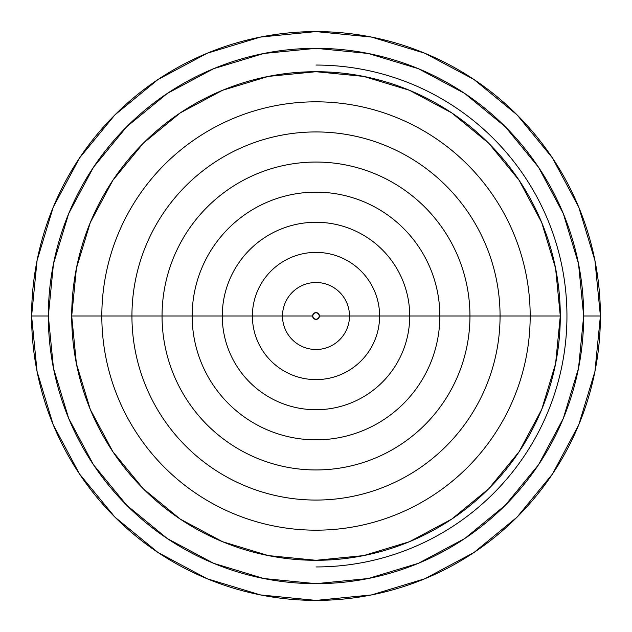 <?xml version="1.0" encoding="UTF-8"?>
<svg xmlns="http://www.w3.org/2000/svg" width="632" height="632" viewBox="0 0 632 632"><rect width="100%" height="100%" fill="white"/><g stroke="black" fill="none" stroke-linecap="round" stroke-linejoin="round"><path stroke-width="0.95" d="M31.6 316L48.332 316A267.668 267.668 0 0 1 316 48.332A267.668 267.668 0 0 1 583.668 316L578.525 263.781L563.294 213.569L538.559 167.29L505.268 126.732L464.71 93.441L418.431 68.706L368.219 53.475L316 48.332L263.781 53.475L213.569 68.706L167.29 93.441L126.732 126.732L93.441 167.29L68.706 213.569L53.475 263.781L48.332 316L53.475 368.219L68.706 418.431L93.441 464.71L126.732 505.268L167.29 538.559L213.569 563.294L263.781 578.525L316 583.668L368.219 578.525L418.431 563.294L464.71 538.559L505.268 505.268L538.559 464.71L563.294 418.431L578.525 368.219L583.668 316L600.4 316A284.4 284.4 0 0 0 316 31.6A284.4 284.4 0 0 0 31.6 316A284.4 284.4 0 0 1 316 31.6A284.4 284.4 0 0 1 600.4 316A284.4 284.4 0 0 1 316 600.4A284.4 284.4 0 0 1 31.6 316A284.4 284.4 0 0 0 316 600.4A284.4 284.4 0 0 0 600.4 316L583.668 316A267.668 267.668 0 0 1 316 583.668A267.668 267.668 0 0 1 48.332 316L31.6 316L37.067 260.518L53.246 207.162L79.474 158.071M530.177 316A214.177 214.177 0 0 0 316 101.823A214.177 214.177 0 0 0 101.823 316L71.708 316A244.292 244.292 0 0 1 316 71.708A244.292 244.292 0 0 1 560.292 316L500.062 316A184.062 184.062 0 0 1 316 500.062A184.062 184.062 0 0 1 131.938 316L101.823 316A214.177 214.177 0 0 0 316 530.177A214.177 214.177 0 0 0 530.177 316A214.177 214.177 0 0 0 316 101.823A214.177 214.177 0 0 0 101.823 316L131.938 316A184.062 184.062 0 0 1 316 131.938A184.062 184.062 0 0 1 500.062 316L469.947 316A153.947 153.947 0 0 0 316 162.053A153.947 153.947 0 0 0 162.053 316L131.938 316L162.053 316A153.947 153.947 0 0 0 316 469.947A153.947 153.947 0 0 0 469.947 316L439.84 316A123.84 123.84 0 0 1 316 439.84A123.84 123.84 0 0 1 192.16 316L162.053 316L192.16 316A123.84 123.84 0 0 1 316 192.16A123.84 123.84 0 0 1 439.84 316L349.496 316A33.496 33.496 0 0 0 316 282.504A33.496 33.496 0 0 0 282.504 316L252.389 316A63.611 63.611 0 0 1 316 252.389A63.611 63.611 0 0 1 379.611 316A63.611 63.611 0 0 1 316 379.611A63.611 63.611 0 0 1 252.389 316L222.274 316A93.726 93.726 0 0 0 316 409.726A93.726 93.726 0 0 0 409.726 316A93.726 93.726 0 0 0 316 222.274A93.726 93.726 0 0 0 222.274 316L192.16 316L222.274 316A93.726 93.726 0 0 0 316 409.726A93.726 93.726 0 0 0 409.726 316L439.84 316A123.84 123.84 0 0 1 316 439.84A123.84 123.84 0 0 1 192.16 316A123.84 123.84 0 0 1 316 192.16A123.84 123.84 0 0 1 439.84 316L469.947 316A153.947 153.947 0 0 0 316 162.053A153.947 153.947 0 0 0 162.053 316A153.947 153.947 0 0 0 316 469.947A153.947 153.947 0 0 0 469.947 316L500.062 316A184.062 184.062 0 0 1 316 500.062A184.062 184.062 0 0 1 131.938 316A184.062 184.062 0 0 1 316 131.938A184.062 184.062 0 0 1 500.062 316L560.292 316A244.292 244.292 0 0 1 316 560.292A244.292 244.292 0 0 1 71.708 316L101.823 316A214.177 214.177 0 0 0 316 530.177A214.177 214.177 0 0 0 530.177 316M349.496 316L319.389 316A3.389 3.389 0 0 1 316 319.389A3.389 3.389 0 0 1 312.611 316L282.504 316A33.496 33.496 0 0 0 316 349.496A33.496 33.496 0 0 0 349.496 316A33.496 33.496 0 0 0 316 282.504A33.496 33.496 0 0 0 282.504 316L312.611 316L313.606 318.394L316 319.389L318.394 318.394L319.389 316L318.394 313.606L316 312.611L313.606 313.606L312.611 316A3.389 3.389 0 0 1 316 312.611A3.389 3.389 0 0 1 319.389 316L409.726 316A93.726 93.726 0 0 0 316 222.274A93.726 93.726 0 0 0 222.274 316L252.389 316A63.611 63.611 0 0 1 316 252.389A63.611 63.611 0 0 1 379.611 316A63.611 63.611 0 0 1 316 379.611A63.611 63.611 0 0 1 252.389 316L282.504 316A33.496 33.496 0 0 0 316 349.496A33.496 33.496 0 0 0 349.496 316M316 566.943A250.944 250.944 0 0 0 566.943 316A250.944 250.944 0 0 0 316 65.056M600.4 316L594.933 371.482L578.754 424.838L552.526 473.929M552.471 474.008L517.102 517.102L474.079 552.415M474.008 552.471L424.838 578.754L371.482 594.933L316.095 600.4M316 600.4L260.518 594.933L207.162 578.754L158.071 552.526M157.992 552.471L114.898 517.102L79.585 474.079M79.529 474.008L53.246 424.838L37.067 371.482L31.6 316.095M79.529 157.992L114.898 114.898L157.921 79.585M157.992 79.529L207.162 53.246L260.518 37.067L315.905 31.6M316 31.6L371.482 37.067L424.838 53.246L473.929 79.474M474.008 79.529L517.102 114.898L552.415 157.921M552.471 157.992L578.754 207.162L594.933 260.518L600.4 315.905M71.708 316L76.409 268.339L90.305 222.511L112.883 180.278L143.259 143.259L180.278 112.883L222.511 90.305L268.339 76.409L316 71.708L363.661 76.409L409.489 90.305L451.722 112.883L488.741 143.259L519.117 180.278L541.695 222.511L555.591 268.339L560.292 316L555.591 363.661L541.695 409.489L519.117 451.722L488.741 488.741L451.722 519.117L409.489 541.695L363.661 555.591L316 560.292L268.339 555.591L222.511 541.695L180.278 519.117L143.259 488.741L112.883 451.722L90.305 409.489L76.409 363.661L71.708 316"/></g></svg>
